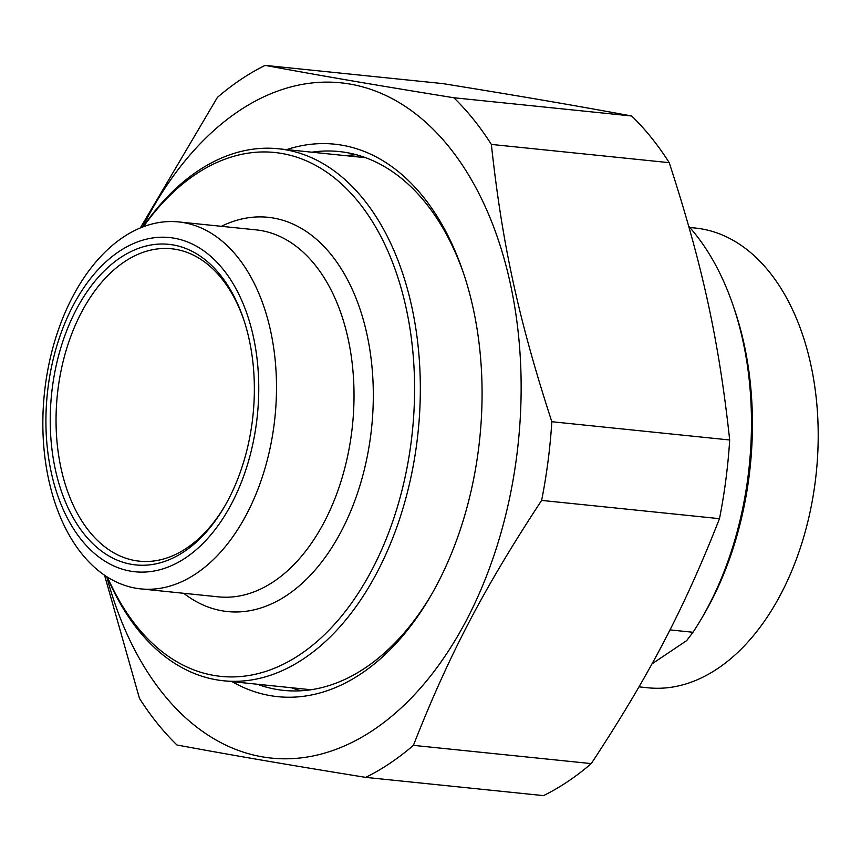 <?xml version="1.0" encoding="UTF-8"?>
<svg xmlns="http://www.w3.org/2000/svg" width="861" height="861" viewBox="0 0 861 861"><rect width="100%" height="100%" fill="white"/><g stroke="black" fill="none" stroke-linecap="round" stroke-linejoin="round"><path stroke-width="1.29" d="M541.623 500.413A375.073 235.699 -84.1 0 0 551.826 421.729L729.687 439.982A375.073 235.699 95.9 0 1 719.484 518.666L541.623 500.413C483.785 588.354 448.839 655.113 413.409 745.357L591.27 763.599A375.073 235.699 95.9 0 1 567.808 781.53A375.073 235.699 95.9 0 1 543.517 795.618L365.667 777.375A375.073 235.699 -84.1 0 0 389.958 763.287A375.073 235.699 -84.1 0 0 413.409 745.357M104.558 575.213L139.45 698.336A375.073 235.699 -84.1 0 0 176.979 745.002C234.407 755.624 285.841 764.45 365.667 777.375M631.683 115.998A375.073 235.699 95.9 0 1 669.223 162.664L491.362 144.422A375.073 235.699 -84.1 0 0 453.833 97.756L631.683 115.998C574.255 105.376 522.831 96.55 443.006 83.625L265.145 65.382A375.073 235.699 -84.1 0 0 217.402 97.401L140.365 227.864M491.362 144.422C502.157 244.137 518.645 319.722 551.826 421.729M729.687 439.982C718.892 340.267 702.415 264.671 669.223 162.664M591.27 763.599C649.097 675.659 684.043 608.899 719.484 518.666M265.145 65.382C322.574 76.005 374.008 84.83 453.833 97.756M106.721 576.644A339.417 213.291 -84.1 0 0 373.631 729.837A339.417 213.291 -84.1 0 0 484.582 205.219A339.417 213.291 -84.1 0 0 142.592 226.981M311.919 152.193A270.849 170.198 95.9 0 1 339.116 151.547A270.849 170.198 95.9 0 1 463.831 274.121M430.844 595.704A270.849 170.198 95.9 0 1 283.839 690.404A270.849 170.198 95.9 0 1 257.331 684.247M232.072 681.654A277.705 174.514 -84.1 0 0 429.714 597.642A277.705 174.514 -84.1 0 0 463.121 272.001A277.705 174.514 -84.1 0 0 286.659 149.61M669.955 629.897L693.008 632.265L686.626 640.649L651.949 663.906M688.757 226.303A267.416 168.046 95.9 0 1 733.217 305.795A267.416 168.046 95.9 0 1 701.048 619.382A267.416 168.046 95.9 0 1 693.008 632.265M701.048 619.382L703.308 615.55A260.56 163.741 -84.1 0 0 734.648 310.003L733.217 305.795M638.991 686.863L648.29 687.821A231.082 145.208 -84.1 0 0 810.847 364.73A231.082 145.208 -84.1 0 0 695.451 228.068L689.812 227.498M107.162 576.924A267.416 168.046 -84.1 0 0 223.699 680.793A267.416 168.046 -84.1 0 0 411.816 306.893A267.416 168.046 -84.1 0 0 278.286 148.749A267.416 168.046 -84.1 0 0 143.077 226.787M143.453 226.658A263.305 165.463 95.9 0 1 406.166 308.227A263.305 165.463 95.9 0 1 319.625 639.217A263.305 165.463 95.9 0 1 107.496 577.139M224.667 506.311A157.025 98.671 95.9 0 1 139.46 561.178A157.025 98.671 95.9 0 1 61.045 468.319A157.025 98.671 95.9 0 1 171.511 248.764A157.025 98.671 95.9 0 1 243.792 319.797M249.206 339.643A161.136 101.264 -84.1 0 0 243.372 318.516A161.136 101.264 -84.1 0 0 97.056 278.673A161.136 101.264 -84.1 0 0 72.636 516.783A161.136 101.264 -84.1 0 0 223.989 507.473A161.136 101.264 -84.1 0 0 249.206 339.643M51.262 472.409A167.992 105.569 95.9 0 1 173.9 238.142A167.992 105.569 95.9 0 1 231.738 503.384A167.992 105.569 95.9 0 1 51.262 472.409M48.722 479.803A184.448 115.912 95.9 0 1 178.475 221.912A184.448 115.912 95.9 0 1 274.96 417.23A184.448 115.912 95.9 0 1 140.827 588.892A184.448 115.912 95.9 0 1 48.722 479.803M291.298 687.724A270.849 170.198 -84.1 0 0 300.963 690.791M355.959 154.646A270.849 170.198 -84.1 0 0 345.874 155.68M183.705 593.283A198.159 124.533 -84.1 0 0 287.197 595.08A198.159 124.533 -84.1 0 0 368.917 344.26A198.159 124.533 -84.1 0 0 221.352 226.314M178.475 221.912L256.018 229.865A184.448 115.912 95.9 0 1 353.667 381.143A184.448 115.912 95.9 0 1 273.852 581.498A184.448 115.912 95.9 0 1 218.371 596.845L140.827 588.892M301.059 690.791L291.61 687.756M346.187 155.712L356.056 154.668M223.699 680.793L311.047 689.747M278.286 148.749L365.624 157.703"/></g></svg>
